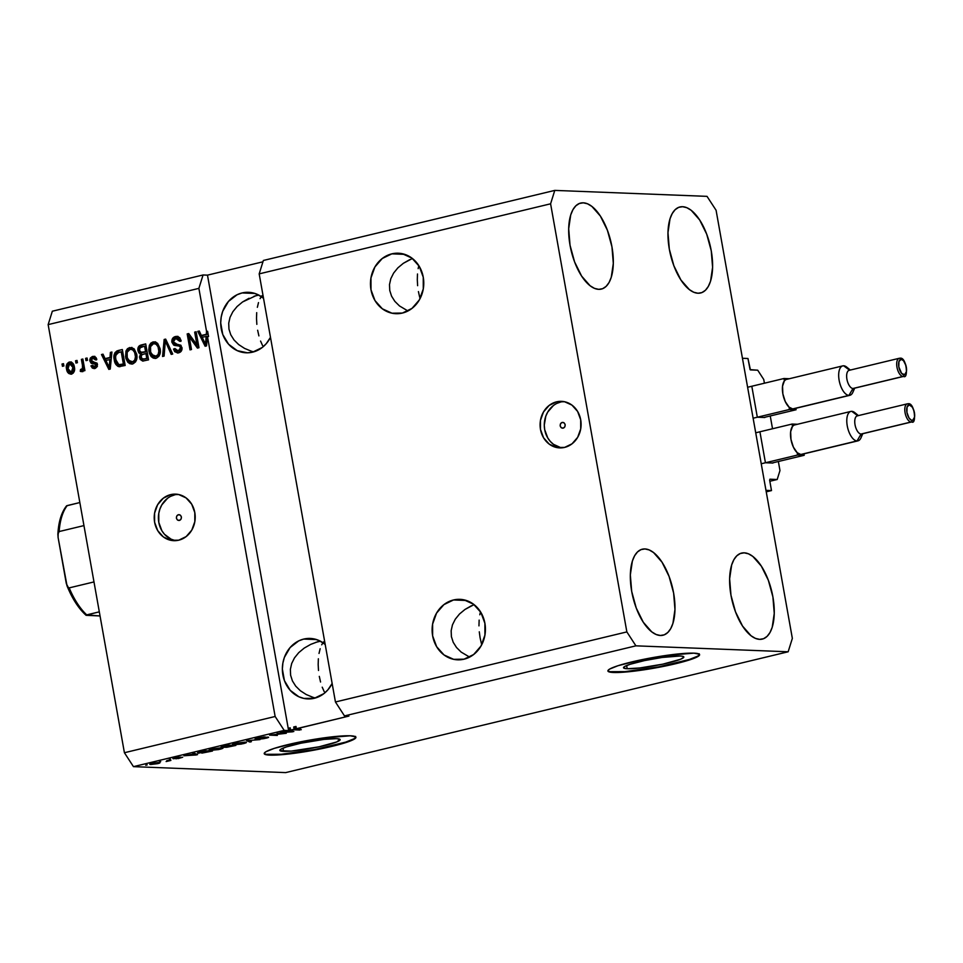 <?xml version="1.0" encoding="UTF-8"?>
<svg xmlns="http://www.w3.org/2000/svg" width="963" height="963" viewBox="0 0 963 963"><rect width="100%" height="100%" fill="white"/><g stroke="black" fill="none" stroke-linecap="round" stroke-linejoin="round"><path stroke-width="1.44" d="M766.235 491.84L771.495 490.576L765.97 490.36L742.449 358.284L747.962 358.501L750.069 369.623L757.712 370.189L763.743 379.47L764.417 383.214L763.743 379.47L757.712 370.189L750.43 369.912L747.962 358.501L742.449 358.284L765.97 490.36L771.495 490.576L766.235 491.84M769.63 480.104L771.495 490.576L769.63 480.104M769.834 481.259L777.189 479.502L769.906 479.213L777.189 479.502L769.834 481.259M779.97 470.558L777.189 479.502L779.97 470.558L778.357 461.494L779.97 470.558M765.874 462.77L772.94 463.047L765.874 462.77M760.084 432.7L765.272 461.843L760.084 432.7M772.531 428.752L770.244 415.956L772.531 428.752M757.761 417.232L764.827 417.509L757.761 417.232M751.971 387.15L757.159 416.305L751.971 387.15M562.163 422.444A2.913 2.564 92.2 0 1 563.174 428.138L561.26 427.728L560.165 425.899L560.538 423.708L562.163 422.444L564.089 422.853L565.185 424.683L564.812 426.874L563.174 428.138A2.913 2.564 92.2 0 1 562.163 422.444L563.403 422.492L562.163 422.444M563.596 401.559A23.281 20.5 -87.8 0 0 560.731 402.016L556.53 401.848A23.281 20.5 92.2 0 1 561.501 401.354A23.281 20.5 92.2 0 1 581.038 422.588A23.281 20.5 92.2 0 1 564.643 447.398L556.65 447.506L549.247 444.136L543.577 437.804L540.496 429.45L540.472 420.374L543.517 411.935L549.151 405.435L556.53 401.848L564.535 401.727L571.938 405.098L577.607 411.442L580.689 419.784L580.713 428.872L577.668 437.31L572.034 443.811L564.643 447.398A23.281 20.5 92.2 0 1 559.684 447.891A23.281 20.5 92.2 0 1 540.147 426.657A23.281 20.5 92.2 0 1 556.53 401.848L560.731 402.016A23.281 20.5 -87.8 0 0 544.288 425.622A23.281 20.5 -87.8 0 0 561.778 447.843M178.396 514.724A2.913 2.564 92.2 0 1 179.407 520.417L177.481 520.008L176.385 518.178L176.771 515.987L178.396 514.724L180.322 515.133L181.417 516.975L181.032 519.153L179.407 520.417A2.913 2.564 92.2 0 1 178.396 514.724L179.636 514.772L178.396 514.724M177.71 494.344A23.281 20.5 -87.8 0 0 174.845 494.801L170.656 494.633A23.281 20.5 92.2 0 1 175.615 494.139A23.281 20.5 92.2 0 1 195.152 515.374A23.281 20.5 92.2 0 1 178.769 540.183L170.764 540.291L163.361 536.933L157.691 530.589L154.61 522.247L154.586 513.159L157.631 504.72L163.277 498.22L170.656 494.633L178.649 494.525L186.052 497.895L191.721 504.227L194.803 512.581L194.827 521.657L191.793 530.095L186.148 536.596L178.769 540.183A23.281 20.5 92.2 0 1 173.797 540.676A23.281 20.5 92.2 0 1 154.273 519.442A23.281 20.5 92.2 0 1 170.656 494.633L174.845 494.801A23.281 20.5 -87.8 0 0 158.401 518.407A23.281 20.5 -87.8 0 0 175.904 540.628M627.214 668.731A30.635 3.503 -10.1 0 1 623.506 667.744A30.635 3.503 -10.1 0 1 645.872 660.305A30.635 3.503 -10.1 0 1 680.119 656.008L682.442 656.236L683.73 657.392L680.432 659.306L662.749 664.169L639.745 667.973L627.214 668.731L623.675 668.021L624.698 666.468L630.127 664.277L644.584 660.57L662.099 657.464L680.119 656.008A30.635 3.503 -10.1 0 1 683.826 656.995A30.635 3.503 -10.1 0 1 661.461 664.434A30.635 3.503 -10.1 0 1 627.214 668.731L626.648 665.529L627.214 668.731M283.543 751.369A30.635 3.503 -10.1 0 1 279.824 750.382A30.635 3.503 -10.1 0 1 302.201 742.942A30.635 3.503 -10.1 0 1 336.436 738.645L339.987 739.343L336.761 741.943L319.066 746.807L291.115 751.104L280.004 750.671L281.027 749.106L286.456 746.915L300.913 743.207L323.917 739.403L336.436 738.645A30.635 3.503 -10.1 0 1 340.156 739.632A30.635 3.503 -10.1 0 1 317.778 747.071A30.635 3.503 -10.1 0 1 283.543 751.369L282.978 748.167L283.543 751.369M264.235 753.391A46.561 5.321 169.9 0 0 269.796 754.667L269.881 755.124A46.561 5.321 -10.1 0 1 264.223 753.632A46.561 5.321 -10.1 0 1 298.229 742.317A46.561 5.321 -10.1 0 1 350.267 735.792L355.648 736.864L355.756 737.911L350.749 740.812L323.869 748.191L297.254 752.91L281.377 754.727L269.881 755.124L264.488 754.065L264.392 753.018L266.053 751.682L274.311 748.359L296.279 742.726L322.894 738.019L350.267 735.792A46.561 5.321 -10.1 0 1 355.913 737.297A46.561 5.321 -10.1 0 1 321.919 748.6A46.561 5.321 -10.1 0 1 269.881 755.124L269.796 754.667A46.561 5.321 169.9 0 0 320.872 748.347A46.561 5.321 169.9 0 0 355.829 737.08M607.906 670.754A46.561 5.321 169.9 0 0 613.467 672.03L613.551 672.487A46.561 5.321 -10.1 0 1 607.906 670.994A46.561 5.321 -10.1 0 1 641.912 659.679A46.561 5.321 -10.1 0 1 693.938 653.155L699.331 654.226L699.427 655.261L697.778 656.597L683.224 661.786L667.552 665.553L632.583 671.343L618.631 672.475L608.171 671.428L608.062 670.38L609.723 669.044L617.981 665.722L639.95 660.088L666.565 655.382L693.938 653.155A46.561 5.321 -10.1 0 1 699.595 654.659A46.561 5.321 -10.1 0 1 665.589 665.963A46.561 5.321 -10.1 0 1 613.551 672.487L613.467 672.03A46.561 5.321 169.9 0 0 664.542 665.71A46.561 5.321 169.9 0 0 699.511 654.443M453.501 599.973A30.262 26.651 92.2 0 1 459.953 599.335A30.262 26.651 92.2 0 1 485.352 626.937A30.262 26.651 92.2 0 1 464.046 659.186L453.645 659.33L444.027 654.96L436.648 646.715L432.64 635.869L432.616 624.06L436.564 613.094L443.907 604.632L453.501 599.973L463.901 599.829L473.519 604.21L480.898 612.444L484.895 623.302L484.931 635.111L480.97 646.077L473.64 654.527L464.046 659.186A30.262 26.651 92.2 0 1 457.594 659.824A30.262 26.651 92.2 0 1 432.194 632.222A30.262 26.651 92.2 0 1 453.501 599.973L466.345 600.479L453.501 599.973M391.845 253.847A30.262 26.651 92.2 0 1 398.297 253.209A30.262 26.651 92.2 0 1 423.696 280.811A30.262 26.651 92.2 0 1 402.39 313.059L391.989 313.204L382.371 308.822L374.992 300.588L370.984 289.731L370.96 277.934L374.908 266.968L382.251 258.505L391.845 253.847L402.245 253.702L411.863 258.072L419.242 266.318L423.239 277.175L423.275 288.972L419.326 299.938L411.983 308.401L402.39 313.059A30.262 26.651 92.2 0 1 395.937 313.697A30.262 26.651 92.2 0 1 370.538 286.095A30.262 26.651 92.2 0 1 391.845 253.847L404.689 254.352L391.845 253.847M303.742 639.071A30.262 26.651 92.2 0 1 310.206 638.433A30.262 26.651 92.2 0 1 325.181 644.428L319.15 640.576L314.143 638.926L308.942 638.409L303.742 639.071L316.586 639.576L303.742 639.071L298.747 640.864L290.116 647.545L284.362 657.452L282.869 663.146L282.364 669.056L284.422 680.612L290.224 690.351L298.891 696.779L303.899 698.428L314.299 698.283A30.262 26.651 92.2 0 1 307.835 698.921A30.262 26.651 92.2 0 1 282.448 671.319A30.262 26.651 92.2 0 1 303.742 639.071M332.139 683.477A30.262 26.651 92.2 0 1 314.299 698.283L323.893 693.625L327.926 689.797L332.139 683.477M242.086 292.945A30.262 26.651 92.2 0 1 248.55 292.307A30.262 26.651 92.2 0 1 263.525 298.301L257.494 294.437L252.487 292.788L247.286 292.283L242.086 292.945L254.93 293.45L242.086 292.945L237.091 294.738L228.46 301.419L222.706 311.326L221.213 317.02L220.708 322.93L222.766 334.486L228.568 344.212L237.235 350.652L247.443 352.807L252.643 352.145A30.262 26.651 92.2 0 1 246.179 352.795A30.262 26.651 92.2 0 1 220.792 325.181A30.262 26.651 92.2 0 1 242.086 292.945M270.483 337.339A30.262 26.651 92.2 0 1 252.643 352.145L262.237 347.487L266.269 343.671L270.483 337.339M644.945 548.946L641.009 549.62L637.506 551.931L634.605 555.783L632.378 561.044L630.332 574.899L631.692 591.39L636.242 608.014L643.284 622.23L651.746 631.872L656.116 634.485L660.365 635.484A44.238 20.355 -103.5 0 1 632.234 594.183A44.238 20.355 -103.5 0 1 642.309 549.199A44.238 20.355 -103.5 0 1 644.945 548.946A44.238 20.355 -103.5 0 1 673.077 590.235A44.238 20.355 -103.5 0 1 662.989 635.231A44.238 20.355 -103.5 0 1 660.365 635.484L664.301 634.81L667.792 632.498L670.705 628.646L672.92 623.386L674.967 609.531L673.619 593.039L669.068 576.416L662.026 562.199L653.552 552.557L649.182 549.945L644.945 548.946M583.289 202.82L579.353 203.494L575.85 205.793L572.949 209.657L570.722 214.918L568.688 228.773L570.036 245.264L574.586 261.888L581.628 276.104L590.09 285.746L594.472 288.358L598.709 289.345A44.238 20.355 -103.5 0 1 570.578 248.057A44.238 20.355 -103.5 0 1 580.653 203.073A44.238 20.355 -103.5 0 1 583.289 202.82A44.238 20.355 -103.5 0 1 611.421 244.108A44.238 20.355 -103.5 0 1 601.345 289.093A44.238 20.355 -103.5 0 1 598.709 289.345L602.645 288.683L606.136 286.372L609.049 282.52L611.264 277.26L613.311 263.405L611.962 246.901L607.412 230.289L600.37 216.073L591.896 206.431L587.526 203.807L583.289 202.82M682.574 206.708L678.638 207.37L675.147 209.681L672.234 213.533L670.019 218.794L667.973 232.649L669.321 249.152L673.871 265.764L680.913 279.98L689.388 289.622L693.757 292.246L697.994 293.233A44.238 20.355 -103.5 0 1 669.863 251.945A44.238 20.355 -103.5 0 1 679.938 206.961A44.238 20.355 -103.5 0 1 682.574 206.708A44.238 20.355 -103.5 0 1 710.706 247.997A44.238 20.355 -103.5 0 1 700.631 292.981A44.238 20.355 -103.5 0 1 697.994 293.233L701.931 292.559L705.434 290.26L708.335 286.396L710.562 281.136L712.596 267.281L711.248 250.789L706.698 234.165L699.656 219.949L691.193 210.307L686.812 207.695L682.574 206.708M744.23 552.834L740.294 553.508L736.803 555.807L733.89 559.672L731.675 564.92L729.629 578.787L730.977 595.278L735.527 611.902L742.569 626.106L751.044 635.761L755.413 638.373L759.651 639.36A44.238 20.355 -103.5 0 1 731.519 598.071A44.238 20.355 -103.5 0 1 741.594 553.087A44.238 20.355 -103.5 0 1 744.23 552.834A44.238 20.355 -103.5 0 1 772.362 594.123A44.238 20.355 -103.5 0 1 762.287 639.107A44.238 20.355 -103.5 0 1 759.651 639.36L763.587 638.698L767.078 636.387L769.991 632.522L772.218 627.274L774.252 613.407L772.904 596.916L768.354 580.292L761.312 566.088L752.837 556.433L748.468 553.821L744.23 552.834M256.363 295.485L242.556 301.973L249.068 298.253M237.091 306.523L242.556 301.973L237.091 306.523L232.853 311.723L237.091 306.523M230.025 317.369L232.853 311.723L230.025 317.369L228.713 323.243L230.025 317.369M228.965 329.129L228.713 323.243L228.965 329.129L230.771 334.799L228.965 329.129M234.057 340.023L230.771 334.799L234.057 340.023L238.716 344.61L234.057 340.023M244.542 348.389L238.716 344.61L244.542 348.389L251.331 351.206L244.542 348.389M253.654 351.88L251.331 351.206L253.654 351.88M258.818 295.087L253.991 296.243L258.818 295.087M318.019 641.623L310.724 644.379L304.212 648.099L310.724 644.379M298.735 652.649L304.212 648.099L298.735 652.649L294.509 657.849L298.735 652.649M291.681 663.495L294.509 657.849L291.681 663.495L290.369 669.369L291.681 663.495M290.621 675.256L290.369 669.369L290.621 675.256L292.427 680.925L290.621 675.256M295.713 686.15L292.427 680.925L295.713 686.15L300.36 690.736L295.713 686.15M306.198 694.516L300.36 690.736L306.198 694.516L312.987 697.332L306.198 694.516M315.31 698.006L312.987 697.332L315.31 698.006M320.474 641.214L315.647 642.381L320.474 641.214M409.853 259.589L403.341 263.308L397.863 267.858L393.638 273.059L390.809 278.704L389.497 284.579L389.75 290.465L391.556 296.135L394.842 301.359L399.489 305.945L407.951 310.977L399.489 305.945L394.842 301.359L391.556 296.135L389.75 290.465L389.497 284.579L390.809 278.704L393.638 273.059L397.863 267.858L403.341 263.308L412.393 258.481M471.509 605.715L464.997 609.447L459.52 613.985L455.294 619.185L452.466 624.831L451.153 630.717L451.394 636.603L453.2 642.261L456.498 647.485L461.145 652.083L469.607 657.103L461.145 652.083L456.498 647.485L453.2 642.261L451.394 636.603L451.153 630.717L452.466 624.831L455.294 619.185L459.52 613.985L464.997 609.447L474.049 604.608M481.344 643.368L480.08 637.723L481.344 643.368M479.285 631.812L480.08 637.723L479.285 631.812M479.141 620.124L478.96 625.866L479.141 620.124M480.465 611.746L479.803 614.779L480.465 611.746M419.687 297.23L418.424 291.584L419.687 297.23M417.629 285.686L417.304 279.739L417.629 285.686M417.485 273.986L417.304 279.739L417.485 273.986M418.809 265.619L418.147 268.653L418.809 265.619M324.218 691.675L322.22 687.185L324.218 691.675M320.559 682.021L319.295 676.375L320.559 682.021M318.5 670.477L318.175 664.53L318.5 670.477M318.356 658.776L318.175 664.53L318.356 658.776M320.149 648.725L319.018 653.444L320.149 648.725M323.616 641.84L321.702 644.801L323.616 641.84M262.562 345.548L260.564 341.058L262.562 345.548M258.903 335.894L257.639 330.249L258.903 335.894M256.844 324.35L256.519 318.404L256.844 324.35M256.7 312.65L256.519 318.404L256.7 312.65M258.493 302.599L257.362 307.317L258.493 302.599M261.96 295.713L260.046 298.674L261.96 295.713M259.179 273.877L335.437 701.979L626.853 631.909L550.595 203.807L259.179 273.877L550.595 203.807L554.784 190.397L263.368 260.467L259.179 273.877L335.437 701.979L344.489 715.906L635.905 645.836L626.853 631.909L335.437 701.979L344.489 715.906L348.907 716.075L296.387 728.702L295.978 726.427L293.715 726.969L294.558 729.834L293.715 726.969L295.978 726.427L296.387 728.702L297.904 728.461L348.907 716.075L344.489 715.906L635.905 645.836L626.853 631.909L550.595 203.807L554.784 190.397L707.023 196.356L716.087 210.271L792.344 638.385L788.155 651.782L635.905 645.836L788.155 651.782L285.698 772.603L788.155 651.782L792.344 638.385L716.087 210.271L707.023 196.356L554.784 190.397L263.368 260.467L259.179 273.877M294.112 729.256L294.558 729.834L293.354 729.617L294.112 729.256L290.621 730.098L293.847 731.471L292.427 731.82L280.209 732.602L290.176 730.845L284.193 730.399L133.46 766.644L285.698 772.603L133.46 766.644L284.193 730.399L275.141 716.484L207.454 336.496L206.539 345.898L205.119 346.247L197.776 331.38L199.305 331.019L201.375 335.485L206.299 334.305L206.527 331.26L198.884 288.37L48.15 324.615L124.408 752.729L275.141 716.484L124.408 752.729L133.46 766.644L124.408 752.729L48.15 324.615L198.884 288.37L203.073 274.973L207.478 275.141L262.947 261.804L207.478 275.141L288.611 730.58L284.193 730.399L275.141 716.484L207.454 336.496L208.562 336.532L207.623 331.296L206.527 331.26L206.299 334.305L201.375 335.485L199.305 331.019L197.776 331.38L205.119 346.247L206.539 345.898L207.454 336.496L208.562 336.532L207.623 331.296L207.394 334.342L206.299 334.305L207.394 334.342L207.623 331.296L206.527 331.26L198.884 288.37L203.073 274.973L52.339 311.218L203.073 274.973L207.478 275.141L288.611 730.58L290.176 730.845L280.209 732.602L293.847 731.471L290.621 730.098L290.212 727.811L288.695 728.184L289.093 730.46L288.695 728.184L289.767 728.57L290.176 730.845L289.767 728.57L288.695 728.184L290.212 727.811L290.621 730.098L294.112 729.256L293.715 726.969M293.811 727.547L294.762 727.583L294.558 729.834L299.806 730.038L294.558 729.834M296.014 726.656L295.99 729.027L300.6 728.341L295.099 729.34L294.678 727.089L296.086 726.632M196.934 344.814L194.67 332.127L196.139 331.778L198.98 347.715L197.415 348.088L189.217 336.809L191.481 349.521L190.024 349.87L187.183 333.932L188.748 333.559L196.934 344.814L188.748 333.559L187.183 333.932L190.024 349.87L191.481 349.521L189.217 336.809L197.415 348.088L198.98 347.715L196.139 331.778L194.67 332.127L196.187 332.079L194.67 332.127L196.934 344.814L198.041 344.862L196.934 344.814M178.083 345.789L180.863 346.319L179.756 346.271L180.502 347.787L181.61 347.824L180.502 347.787L178.287 350.965L179.395 351.014L177.361 351.074L179.395 351.014L181.61 347.824L180.863 346.319L175.844 345.561L171.799 341.263L173.159 337.76L177.409 336.412L179.78 337.736L181.164 340.782L179.744 341.335L178.287 338.868L176.036 338.362L173.834 339.542L173.424 342.166L174.953 343.707L180.924 345.248L182.067 348.835L180.839 351.651L177.818 352.952L174.664 351.676L173.496 349.1L174.929 348.534L176.109 350.64L178.54 350.905L180.322 349.449L180.406 347.354L179.19 345.994L173.725 345.115L171.896 342.238L174.748 345.512L177.541 345.765M162.554 356.479L164.155 339.47L165.66 339.108L172.714 354.035L171.209 354.396L165.323 341.131L164.083 356.105L162.554 356.479L164.083 356.105L165.323 341.131L171.209 354.396L172.714 354.035L165.66 339.108L164.155 339.47L165.792 339.385L164.155 339.47L162.554 356.479M153.069 341.913L155.549 341.997L157.667 343.418L160.063 348.546L160.207 353.036L158.955 356.226L156.62 358.08L153.406 358.152L151.215 356.623L149.494 353.541L148.759 349.894L149.361 345.344L150.842 343.105L153.069 341.913L149.361 345.344L148.952 351.423L154.73 358.405L155.982 358.272C159.714 356.491 161.074 353.24 160.063 348.546L157.667 343.418L153.069 341.913M129.68 347.547L133.809 348.594L136.674 354.167L136.818 358.657L135.566 361.847L133.231 363.701L130.017 363.773L127.826 362.244L125.888 358.477L125.984 350.977L127.453 348.726L129.68 347.547L125.984 350.977L125.563 357.044L131.341 364.026L132.593 363.894C136.325 362.112 137.697 358.874 136.674 354.167L134.278 349.039L129.68 347.547M110.011 357.454L110.384 352.398L111.913 352.037L110.251 369.058L108.831 369.395L101.488 354.54L103.017 354.167L105.087 358.633L110.011 357.454L105.087 358.633L103.017 354.167L101.488 354.54L108.831 369.395L110.251 369.058L111.913 352.037L110.384 352.398L111.877 352.35L110.384 352.398L110.011 357.454L111.106 357.502L110.011 357.454M62.439 366.301L62.029 364.026L63.486 363.677L63.895 365.952L62.439 366.301L63.895 365.952L63.486 363.677L62.029 364.026L63.546 363.966L62.029 364.026L62.439 366.301M71.166 374.113L67.663 369.154L66.555 369.106L66.399 365.856L67.049 363.821L68.927 362.184L71.262 362.136L72.839 363.268L74.596 369.226L73.224 373.114L71.069 374.126L68.842 373.524L66.555 369.106C67.025 372.476 68.686 374.113 71.527 374.041C74.199 372.777 75.15 370.454 74.392 367.096C73.934 363.677 72.273 361.992 69.396 362.04L70.865 362.016M75.957 363.051L75.547 360.776L77.016 360.427L77.413 362.702L75.957 363.051L77.413 362.702L77.016 360.427L75.547 360.776L77.064 360.716L75.547 360.776L75.957 363.051M82.469 365.374L81.398 359.368L82.854 359.018L84.925 370.611L83.456 370.96L83.131 369.118L82.373 371.236L81 371.586L80.278 371.297L80.531 369.503L82.457 368.612L82.469 365.374L82.625 367.806L81.566 369.479L80.531 369.503L80.278 371.297L81.771 371.586L83.131 369.118L83.456 370.96L84.925 370.611L82.854 359.018L81.398 359.368L82.914 359.319L81.398 359.368L82.469 365.374L83.564 365.422L82.469 365.374M86.008 360.631L85.599 358.356L87.055 358.007L87.464 360.282L86.008 360.631L87.464 360.282L87.055 358.007L85.599 358.356L87.115 358.308L85.599 358.356L86.008 360.631M94.53 366.795L95.626 366.831L97.203 364.977L89.884 361.017L89.8 359.849L90.366 358.019L92.34 356.539L94.362 356.406L95.987 357.586L96.818 359.331L95.397 359.885L93.279 358.055L91.256 360.03L91.894 361.402L97.094 363.171L97.347 366.446L95.481 368.251L92.412 368.155L90.943 365.928L92.376 365.362L93.17 366.626L94.53 366.795L95.903 365.964L95.891 364.411L91.232 363.328L89.884 361.017L96.107 364.929L93.917 366.855L95.626 366.831L92.376 365.362L90.943 365.928L94.868 368.432L97.528 364.351L91.292 360.379L92.869 358.128L94.639 358.092M116.8 364.17L120.014 366.71C117.281 365.627 115.741 363.364 115.355 359.909L114.26 359.873L114.055 358.429L114.922 352.735L116.932 350.941L122.325 349.533L125.166 365.471L117.931 366.385L115.692 364.134L114.26 359.873C114.633 363.316 116.186 365.579 118.906 366.662L119.219 366.686M137.962 350.652L139.009 346.102L145.714 343.899L148.555 359.849L142.68 361.065L140.189 359.392L139.527 356.804L140.586 354.095L138.804 352.855L137.962 350.652L140.586 354.095L139.611 357.815L142.753 361.065L148.555 359.849L145.714 343.899L141.38 344.947C138.66 345.621 137.516 347.523 137.962 350.652L139.057 350.688L137.962 350.652M295.099 729.34L301.263 729.689L295.123 729.4L295.99 729.027L295.593 726.752L294.714 727.125L295.111 729.328M283.242 733.589L277.103 733.349L286.276 733.288L272.637 734.853L277.332 735.443L269.604 735.142L283.242 733.589L269.604 735.142L277.332 735.443L272.637 734.853L286.276 733.288L277.103 733.349L283.242 733.589M266.522 737.477L259.408 739.139L266.041 738.188C268.496 737.586 269.146 737.225 268.003 737.128L257.109 738.741L258.59 737.766L265.174 736.912L257.855 737.947C255.207 738.585 254.485 738.97 255.677 739.09L263.838 736.948L256.76 738.669L267.786 737.116L264.235 738.585L259.408 739.139L266.017 737.477L255.677 739.09L266.799 737.177M249.862 742.052L246.576 740.679L260.01 739.608L248.31 740.523L251.379 741.691L249.862 742.052L251.379 741.691L248.31 740.523L260.01 739.608L246.576 740.679L249.862 742.052L249.682 741.016L249.862 742.052M232.468 744.375L243.35 743.641C246.829 742.69 247.335 742.196 244.867 742.148L235.429 743.34L245.517 742.184L246.095 742.774L241.28 744.086L233.154 744.784L232.781 744.158L235.429 743.34L232.408 744.519M209.079 749.996L219.961 749.274C223.44 748.323 223.946 747.818 221.478 747.77L212.041 748.961L222.128 747.806L222.706 748.395L218.613 749.575L209.765 750.406L209.212 749.9L212.041 748.961L209.019 750.141M193.888 753.993L192.805 753.608L194.333 753.247L197.559 754.631L196.139 754.968L183.921 755.75L193.888 753.993L183.921 755.75L196.139 754.968L197.559 754.631L194.333 753.247L192.805 753.608L193.888 753.993M145.738 765.236L147.195 764.887L145.738 765.236M150.974 764.478L149.783 764.261L150.384 763.852L155.007 762.828L159.533 763.105L150.974 764.478L157.751 763.635C160.231 762.961 160.58 762.612 158.775 762.576L151.937 763.406C149.421 764.104 149.109 764.453 150.974 764.478L150.83 763.707L150.974 764.478L149.771 764.237M159.256 761.986L160.725 761.637L159.256 761.986M166.731 760.698L170.896 760.445L166.13 761.54L167.682 760.866L166.731 760.698L167.622 760.806L166.13 761.54L170.896 760.445L166.731 760.698M169.127 759.614L170.583 759.265L169.127 759.614M181.2 757.58L175.964 758.808L182.549 757.231L174.712 758.399L178.913 757.171L172.871 758.591L180.322 757.087L174.508 758.302L182.705 757.243L178.191 758.615L181.032 757.58L173.388 758.76L181.309 757.303M199.148 753.174L197.668 752.958L198.065 752.464L204.746 750.743L212.462 751.044L201.941 753.102L212.462 751.044L204.746 750.743L200.593 751.742C197.09 752.669 196.608 753.15 199.148 753.174L198.968 752.163L199.148 753.174L197.571 752.849M221.815 747.276L228.135 745.121L235.851 745.422L226.762 747.288L221.815 747.276L235.851 745.422L228.135 745.121L223.801 746.156C221.093 746.819 220.431 747.18 221.815 747.276L221.081 747.095M52.339 311.218L48.15 324.615L52.339 311.218M159.906 762.804L158.775 762.576M157.306 762.937L152.383 764.116L152.66 763.25L158.209 763.093L157.246 762.6L152.383 764.116L152.696 763.454M167.803 761.215L167.646 760.325L167.803 761.215L168.537 760.77M167.622 760.806L166.96 761.143M174.712 758.399L175.735 757.917M195.946 753.945L196.139 754.968L195.946 753.945M194.309 754.149L195.236 754.559L195.056 753.56L196.043 754.763L195.886 753.909L196.043 754.763L190.361 755.1L194.309 754.149L194.153 753.283L194.309 754.149L190.361 755.1L196.043 754.763L194.309 754.149M199.293 752.621L201.676 751.73L199.245 752.548L200.822 752.837L207.635 751.959L200.617 752.825L199.172 752.103M204.18 751.128L210.103 751.357L207.635 751.959L210.103 751.357L204.144 750.887L201.676 751.73L204.18 751.128M223.007 748.082L221.478 747.77M219.997 748.119L221.309 748.371L219.997 748.119C222.008 748.131 221.695 748.504 219.046 749.238L211.908 750.105C210.018 750.069 210.367 749.708 212.955 748.985L210.62 749.334M227.027 746.963L233.491 745.735L227.027 746.963L231.108 745.23L227.232 746.614M223.272 746.915L230.277 745.615L223.272 746.915L227.533 745.266L223.356 746.542M246.396 742.461L244.867 742.148M243.386 742.497L236.308 743.135L234.117 744.182L235.297 744.483C233.407 744.447 233.756 744.074 236.344 743.364L243.386 742.497C245.396 742.509 245.071 742.882 242.435 743.617L235.297 744.483L234.009 743.713M268.605 737.273L268.003 737.128M255.075 738.946L255.677 739.09M292.234 730.785L292.427 731.82L292.234 730.785M289.815 728.81L290.597 730.989L291.524 731.399L291.344 730.399L292.331 731.615L292.174 730.761L292.331 731.615L286.649 731.94L290.597 730.989L289.815 728.81M295.123 729.4L295.99 729.027M295.593 726.752L294.714 727.125M152.383 764.116L156.981 763.599M211.908 750.105L219.528 749.118L221.201 747.757M235.297 744.483L242.917 743.496L244.59 742.136M292.331 731.615L290.597 730.989L286.649 731.94L292.331 731.615M63.486 366.048L63.137 364.074L63.486 366.048M71.418 361.98L69.396 362.04C66.688 363.34 65.749 365.699 66.555 369.106L67.663 369.154C66.856 365.747 67.795 363.388 70.492 362.088L69.396 362.04M70.624 374.15L71.527 374.041M70.961 362.004L68.156 363.87L67.506 368.083L68.915 372.525L71.707 374.186M69.228 372.91L69.95 373.56M71.406 363.701L73.344 365.266L74.199 368.949L73.477 371.694L71.406 372.404M70.6 363.797L74.031 367.505L72.923 367.457L71.274 372.38L72.381 372.428L74.031 367.505L72.923 367.457L71.491 364.219L69.649 363.701L71.274 363.689M71.274 372.38L72.381 372.428L71.274 372.38L68 368.648L69.649 363.701L72.923 367.457L72.971 370.358L71.876 372.115L70.299 372.368L68.06 369.01L67.952 365.735L69.649 363.701M77.004 362.798L76.655 360.824L77.004 362.798M84.515 370.707L84.238 369.154L83.131 369.118L84.238 369.154L84.515 370.707M82.878 371.634L81.771 371.586M80.278 371.297L81.386 371.333L81.638 369.575L82.662 369.515L80.531 369.503M81.566 369.479L83.095 369.311L83.733 367.854L82.625 367.806L83.733 367.854L82.505 359.416L83.721 366.626L83.107 369.298M83.745 367.24L83.733 367.854M81.638 369.575L81.386 371.333L82.108 371.622M87.055 360.379L86.706 358.405L87.055 360.379M92.869 358.128L95.397 359.885L96.818 359.331L92.677 356.442L94.278 356.394M94.856 356.37L92.677 356.442L89.884 361.017L90.979 361.053L93.772 356.491L92.677 356.442M96.505 359.933L93.977 358.164M93.808 368.552L94.868 368.432M94.362 368.528L92.051 365.964L90.943 365.928L92.52 365.784L92.99 367.794L94.723 368.588M92.93 363.581L96.998 364.447L96.107 364.929L97.203 364.977L96.794 366.265L94.928 366.903M94.446 356.37L92.195 357.237L91.04 359.043L91.148 361.751L92.629 363.496M92.279 366.626L92.592 367.252M94.386 358.104L96.348 359.488M109.794 369.166L102.596 354.577L101.488 354.54L103.137 354.444L109.794 369.166M106.195 358.681L111.106 357.502L111.491 352.446L111.106 357.502L106.195 358.681M110.468 364.435L110.962 359.476L110.468 364.435L109.361 364.387L110.468 364.435M109.854 359.428L109.24 367.565L110.348 367.613L109.24 367.565L105.906 360.379L110.962 359.476L105.906 360.379L109.24 367.565L109.854 359.428M118.906 366.662L125.166 365.471L122.325 349.533L118.172 350.52C114.465 352.097 113.165 355.215 114.26 359.873L115.355 359.909C114.272 355.251 115.572 352.145 119.28 350.568L116.908 351.7L115.476 354.107L115.163 358.465L116.15 362.822M118.16 365.856L119.027 366.421M118.858 364.712L123.372 363.954L121.194 351.748L116.619 353.313L115.476 357.032L116.342 361.919L117.859 364.207L120.375 364.808L124.468 364.002L118.858 364.712L115.729 359.536L115.584 355.516L118.678 352.35L122.301 351.784L121.194 351.748L123.372 363.954L124.468 364.002L122.301 351.784L124.468 364.002L121.494 364.7M131.883 364.014L126.671 357.08L125.563 357.044L126.671 357.08L127.08 351.014L125.984 350.977L127.08 351.014L131.534 347.462M132.027 347.45L129.608 348.028L127.706 349.798L126.466 355.564L128.103 361.161L129.728 363.051L132.4 364.074M135.735 352.458L136.277 359.127L134.76 361.414L132.22 362.16M131.606 349.364L135.097 351.23M130.029 349.4L127.152 352.277L127.236 357.658L129.524 361.498L133.351 362.076L128.296 360.198L127.032 356.743C126.237 353.216 127.236 350.773 130.029 349.4C132.966 349.34 134.688 351.038 135.205 354.492C136.096 358.116 135.109 360.631 132.244 362.04L133.351 362.076C136.204 360.68 137.191 358.164 136.313 354.54L135.205 354.492L136.313 354.54C135.795 351.086 134.074 349.388 131.137 349.449M143.331 361.041L140.718 357.863L139.611 357.815L140.718 357.863L141.693 354.143L140.586 354.095L141.693 354.143L139.057 350.688C138.624 347.571 139.767 345.669 142.488 344.995L139.551 346.897L138.949 349.725L139.9 352.903L141.693 354.143L140.767 355.853L140.935 358.681L143.042 360.969M138.973 348.738L138.949 349.725M146.677 351.748L142.572 352.578L146.677 351.748L145.678 346.162L146.677 351.748L145.569 351.712L146.677 351.748M142.705 359.151L147.857 358.38L142.705 359.151L141.031 357.201L141.91 354.685L145.907 353.577L147.014 353.614L145.907 353.577L146.761 358.332L147.857 358.38L147.014 353.614L147.857 358.38L143.872 359.187M144.582 346.114L145.569 351.712L141.453 352.542L139.418 350.291L140.297 347.354L144.582 346.114L139.767 347.92L139.479 350.592L140.658 352.314L145.569 351.712L144.582 346.114M144.366 358.91L146.761 358.332L145.907 353.577L142.247 354.516L141.067 355.756L141.79 358.754L144.366 358.91M155.26 358.392L150.059 351.459L148.952 351.423L150.059 351.459L150.469 345.392L149.361 345.344L150.469 345.392L154.923 341.841M155.416 341.817L152.997 342.395L151.095 344.176L149.855 349.93L151.492 355.54L153.117 357.417L155.789 358.441M159.124 346.836L159.665 353.505L158.149 355.792L155.609 356.539M154.995 343.743L158.486 345.609M153.418 343.779L150.541 346.656L150.625 352.037L152.9 355.877L156.74 356.454L151.673 354.577L150.421 351.122C149.626 347.595 150.625 345.139 153.418 343.779C156.355 343.719 158.076 345.416 158.594 348.871C159.485 352.494 158.486 355.01 155.633 356.418L156.74 356.454C159.593 355.058 160.58 352.542 159.702 348.919L158.594 348.871L159.702 348.919C159.184 345.464 157.451 343.767 154.513 343.827M172.184 354.167L167.43 343.55L166.334 343.514L167.43 343.55L166.418 341.179L165.323 341.131L166.418 341.179L172.184 354.167M163.698 356.202L165.251 339.518L163.698 356.202M177.902 352.952L174.604 349.136L173.496 349.1L177.348 352.964L178.673 352.819C181.164 352.109 182.26 350.327 181.971 347.474L173.352 341.829L175.711 338.422L179.744 341.335L181.164 340.782L176.927 336.376L175.495 336.52L177.469 336.424M175.711 338.422L177.77 338.362M180.839 341.384L176.807 338.458M178.287 350.965L174.929 348.534L173.496 349.1L175.049 348.967L175.772 351.712L178.059 352.976M177.553 336.424L173.677 338.531L173.003 342.274C172.726 339.205 173.93 337.303 176.602 336.569L175.495 336.52C172.822 337.267 171.619 339.169 171.896 342.238L173.003 342.274L173.954 344.441L175.844 345.561L174.748 345.512L177.132 345.729M178.793 345.813L179.985 345.958M180.298 346.042L181.513 347.402M181.61 347.824L180.972 350.171L178.275 351.098M177.481 338.362L179.395 338.904L180.731 341.022M198.33 347.872L190.325 336.857L189.217 336.809L190.325 336.857L198.33 347.872M191.071 349.617L188.291 333.98L187.183 333.932L188.941 333.824L188.291 333.98L191.071 349.617M198.041 344.862L195.778 332.175L198.041 344.862M206.082 346.006L198.884 331.428L197.776 331.38L199.425 331.296L206.082 346.006M202.483 335.533L207.394 334.342L202.483 335.533M206.756 341.275L207.25 336.328L206.756 341.275L205.649 341.239L206.756 341.275M206.142 336.28L205.528 344.417L206.636 344.453L205.528 344.417L202.194 337.231L207.25 336.328L202.194 337.231L205.528 344.417L206.142 336.28M132.244 362.04L134.724 360.126L135.458 356.791L134.639 352.422L132.798 349.966L130.992 349.304L132.075 349.352M155.633 356.418L158.113 354.504L158.835 351.17L158.028 346.788L156.187 344.345L154.369 343.683L155.464 343.731M609.94 671.68L624.975 671.632L658.668 666.865L689.436 659.462L697.694 656.14L699.343 654.816L699.246 653.769M266.257 754.318L281.304 754.27L314.997 749.503L345.753 742.1L354.011 738.777L355.672 737.453L355.576 736.406M174.845 494.801L171.005 496.186M167.466 498.389L161.82 504.889L159.942 508.946L158.787 513.327L158.799 522.403L161.88 530.757L164.444 534.248L171.113 539.196L174.953 540.46M560.731 402.016L556.879 403.389M553.34 405.592L547.706 412.104L545.816 416.148L544.276 425.08L544.685 429.618L547.766 437.96L550.33 441.451L553.436 444.304L560.839 447.675M86.164 615.321L100.044 615.959L86.73 614.876A62.86 28.926 -103.5 0 1 69.18 587.887L93.989 581.929L69.18 587.887L67.904 587.31L66.206 582.976L58.093 537.438L57.876 534.248L59.14 531.552A62.86 28.926 -103.5 0 1 67.254 505.575L79.845 502.542L66.555 505.852M86.02 615.164L99.309 611.842L86.73 614.876A62.86 28.926 76.5 0 1 69.18 587.887M67.049 585.901L58.093 537.438L58.177 532.671L59.14 531.552L83.95 525.593L59.14 531.552A62.86 28.926 76.5 0 1 67.254 505.575M81.434 609.808L75.8 602.308L67.964 587.37M58.924 527.363L60.886 518.576M66.736 505.731L66.567 505.84C61.415 512.376 58.514 521.91 57.864 534.417L57.876 534.248M862.138 433.783A9.317 4.285 -103.5 0 1 861.066 434.036A9.317 4.285 76.5 0 0 861.62 433.988L911.672 421.95A9.317 4.285 -103.5 0 1 911.106 421.999A1.396 1.228 -87.8 0 0 912.069 420.35A7.921 3.647 -103.5 0 1 906.941 412.453A7.921 3.647 -103.5 0 1 909.313 404.857L907.062 407.024L906.941 412.453L909.012 417.978L911.311 420.169L912.78 420.229L914.585 417.027L914.104 411.237L912.37 407.229L909.313 404.857A1.396 1.228 -87.8 0 0 907.868 403.786A1.396 1.228 92.2 0 1 909.313 404.857A7.921 3.647 -103.5 0 1 914.441 412.754A7.921 3.647 -103.5 0 1 912.069 420.35A1.396 1.228 92.2 0 1 911.106 421.999L861.066 434.036L857.058 440.934A15.131 6.97 76.5 0 0 860.958 437.876L862.788 433.699M858.43 415.595L854.903 412.706A15.131 6.97 76.5 0 0 851.786 411.333L857.744 415.763L851.786 411.333A15.131 6.97 -103.5 0 1 857.371 415.486M802.408 454.115L800.783 454.476A15.131 6.97 76.5 0 0 801.685 454.38L857.961 440.849A15.131 6.97 -103.5 0 1 857.058 440.934L800.783 454.476L797.171 452.67L797.593 455.03L804.213 455.282L772.061 463.01L804.213 455.282L803.961 453.838L804.213 455.282L797.593 455.03L761.239 463.769L797.593 455.03L797.171 452.67A15.131 6.97 76.5 0 0 800.783 454.476L857.058 440.934A15.131 6.97 -103.5 0 1 847.44 426.814A15.131 6.97 -103.5 0 1 850.883 411.418A15.131 6.97 -103.5 0 1 851.786 411.333A15.131 6.97 76.5 0 0 847.247 425.851A15.131 6.97 76.5 0 0 857.058 440.934L861.066 434.036L911.106 421.999A9.317 4.285 -103.5 0 1 905.184 413.308A9.317 4.285 -103.5 0 1 907.315 403.846L857.263 415.872A9.317 4.285 76.5 0 0 855.144 425.345A9.317 4.285 76.5 0 0 861.066 434.036A9.317 4.285 -103.5 0 1 855.036 424.755A9.317 4.285 -103.5 0 1 857.816 415.823M861.933 433.904A15.131 6.97 -103.5 0 1 857.961 440.849M850.883 411.418L794.607 424.96A15.131 6.97 76.5 0 0 792.501 426.404L792.08 424.057L755.714 432.796L792.08 424.057L797.472 424.262L792.08 424.057L792.501 426.404L793.885 425.225M792.501 426.404L790.647 431.749L790.972 439.393L793.38 447.109L797.171 452.67A15.131 6.97 76.5 0 1 790.972 439.393A15.131 6.97 76.5 0 1 792.501 426.404M907.062 403.918A9.317 4.285 76.5 0 0 905.256 413.596A9.317 4.285 76.5 0 0 911.106 421.999M854.025 388.233A9.317 4.285 -103.5 0 1 852.953 388.498A9.317 4.285 76.5 0 0 853.507 388.438L903.559 376.413A9.317 4.285 -103.5 0 1 902.993 376.461A1.396 1.228 -87.8 0 0 903.956 374.8A7.921 3.647 -103.5 0 1 898.828 366.915A7.921 3.647 -103.5 0 1 901.199 359.319L898.961 361.486L898.828 366.915L901.645 373.415L904.666 374.679L906.472 371.489L905.99 365.699L903.523 360.704L901.199 359.319A1.396 1.228 -87.8 0 0 899.755 358.248A1.396 1.228 92.2 0 1 901.199 359.319A7.921 3.647 -103.5 0 1 906.327 367.204A7.921 3.647 -103.5 0 1 903.956 374.8A1.396 1.228 92.2 0 1 902.993 376.461L852.953 388.498L848.945 395.396A15.131 6.97 76.5 0 0 852.845 392.338L854.675 388.161M850.317 370.045L846.79 367.168A15.131 6.97 76.5 0 0 843.672 365.796L849.631 370.213L843.672 365.796A15.131 6.97 -103.5 0 1 849.258 369.936M794.294 408.565L792.669 408.926A15.131 6.97 76.5 0 0 793.572 408.842L849.848 395.312A15.131 6.97 -103.5 0 1 848.945 395.396L792.669 408.926L789.058 407.132L789.479 409.48L796.1 409.744L763.948 417.473L796.1 409.744L795.847 408.288L796.1 409.744L789.479 409.48L753.126 418.219L789.479 409.48L789.058 407.132A15.131 6.97 76.5 0 0 792.669 408.926L848.945 395.396A15.131 6.97 -103.5 0 1 839.327 381.264A15.131 6.97 -103.5 0 1 842.769 365.88A15.131 6.97 -103.5 0 1 843.672 365.796A15.131 6.97 76.5 0 0 839.134 380.313A15.131 6.97 76.5 0 0 848.945 395.396L852.953 388.498L902.993 376.461A9.317 4.285 -103.5 0 1 897.083 367.77A9.317 4.285 -103.5 0 1 899.201 358.296L849.149 370.334A9.317 4.285 76.5 0 0 847.031 379.795A9.317 4.285 76.5 0 0 852.953 388.498A9.317 4.285 -103.5 0 1 846.922 379.217A9.317 4.285 -103.5 0 1 849.715 370.274M853.82 388.366A15.131 6.97 -103.5 0 1 849.848 395.312M842.769 365.88L786.494 379.41A15.131 6.97 76.5 0 0 784.388 380.867L783.966 378.507L747.601 387.258L783.966 378.507L789.359 378.724L783.966 378.507L784.388 380.867L785.772 379.675M784.388 380.867L782.534 386.211L782.859 393.843L785.266 401.571L789.058 407.132A15.131 6.97 76.5 0 1 782.859 393.843A15.131 6.97 76.5 0 1 784.388 380.867M898.948 358.38A9.317 4.285 76.5 0 0 897.143 368.047A9.317 4.285 76.5 0 0 902.993 376.461M68.481 587.779L66.363 583.759L68.481 587.779M80.88 369.539L81.987 369.587M141.453 352.542L142.56 352.578M176.927 336.376L178.035 336.412M66.868 585.456L66.929 585.612C72.177 598.601 78.557 608.484 86.044 615.261M911.672 421.95C916.764 425.104 914.742 402.293 908.169 403.762L907.315 403.846M903.559 376.413C908.651 379.566 906.628 356.743 900.056 358.212L899.201 358.296"/></g></svg>
